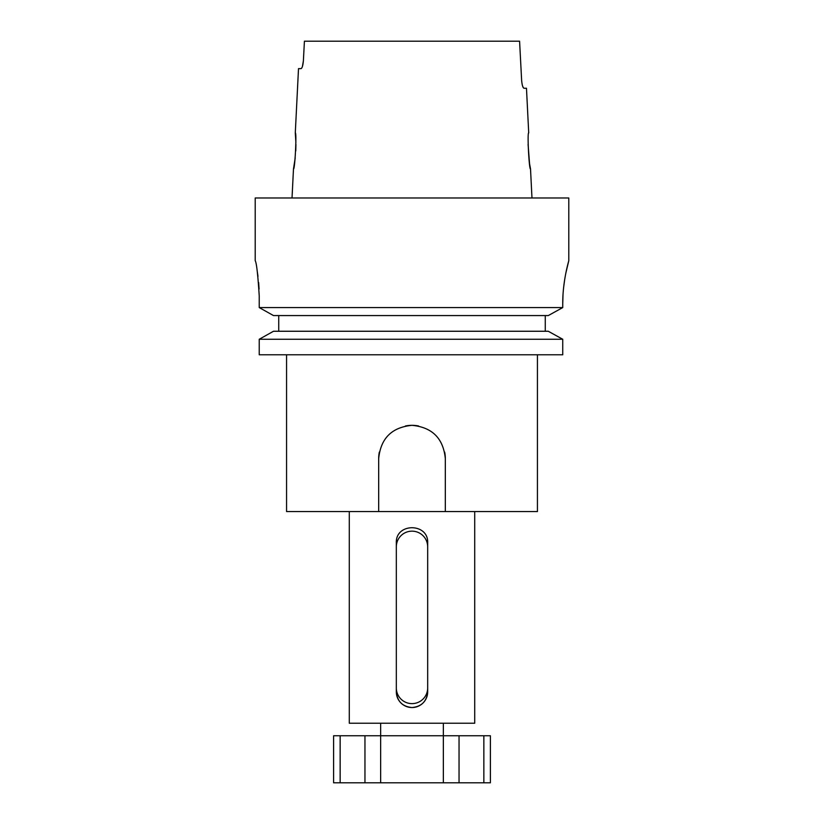 <?xml version="1.0" encoding="UTF-8"?>
<svg xmlns="http://www.w3.org/2000/svg" width="824" height="824" viewBox="0 0 824 824"><rect width="100%" height="100%" fill="white"/><g stroke="black" fill="none" stroke-linecap="round" stroke-linejoin="round"><path stroke-width="1.24" d="M340.147 735.76L333.607 735.76L333.607 782.8L340.147 782.8L340.147 735.76L443.353 735.76L443.353 723.225M340.147 782.8L380.647 782.8L380.647 723.225M427.677 546.837A15.677 15.677 0 0 0 412 531.161A15.677 15.677 0 0 0 396.323 546.837L396.323 691.861C397.25 701.399 402.483 706.621 412 707.538C421.528 706.621 426.75 701.399 427.677 691.861L427.677 542.913C428.655 522.704 395.366 522.663 396.323 542.913L396.323 546.837M396.323 691.861A15.677 15.677 0 0 0 412 707.538A15.677 15.677 0 0 0 427.677 691.861M418.541 425.977A33.321 33.321 0 0 0 412 425.328C432.239 427.275 443.343 438.389 445.321 458.649A33.321 33.321 0 0 0 444.661 452.077M349.283 511.56L349.283 723.225L474.717 723.225L474.717 511.56M565.81 273.228L568.787 260.703L568.787 197.987L255.213 197.987L255.213 260.703C256.542 262.774 257.881 274.526 259.23 295.981L259.23 307.579L273.496 315.571L259.23 307.579L562.74 307.579L548.269 315.571L273.496 315.571M295.888 142.408L295.291 132.922C296.867 131.861 294.91 170.125 293.478 168.982L295.208 157.93M295.775 150.885L295.919 144.396M528.081 144.334L529.544 163.543M529.605 163.935L530.522 168.982L531.974 197.987M530.522 168.982C529.08 170.115 527.133 131.85 528.709 132.922L526.474 88.24L523.992 88.24C522.88 87.818 522.086 85.202 521.633 80.391L519.583 41.2L304.417 41.2L303.387 60.801C302.933 65.601 302.14 68.217 301.007 68.639L298.504 68.639L295.291 132.922M293.478 168.982L292.026 197.987M568.787 260.703C568.993 260.219 562.607 280.644 562.74 303.819L562.74 307.579L548.269 315.571M445.321 458.649L445.321 511.56L537.433 511.56L537.433 354.773M379.328 452.118A33.321 33.321 0 0 0 378.679 458.649L378.679 511.56L286.567 511.56L286.567 354.773M378.679 458.649C380.657 438.389 391.761 427.285 412 425.328A33.321 33.321 0 0 0 405.49 425.967M483.853 735.76L490.393 735.76L490.393 782.8L483.853 782.8L483.853 735.76L459.04 735.76L459.04 782.8L483.853 782.8M378.679 511.56L445.321 511.56M273.496 331.258L259.23 339.261L273.496 331.258L548.269 331.258L562.74 339.261L259.23 339.261L259.23 354.773L259.23 339.261M562.74 303.819L562.988 295.28M563.657 287.185L564.697 279.47M259.076 289.059L258.643 282.508M257.974 276.339L257.212 271.044M545.272 331.258L545.272 315.571M278.728 331.258L278.728 315.571M259.23 354.773L562.74 354.773L562.74 339.261L548.269 331.258M302.449 66.373L303.387 60.801M522.571 85.974L523.271 87.622M523.292 87.653L523.992 88.24M396.323 687.947A15.677 15.677 0 0 0 412 703.624A15.677 15.677 0 0 0 427.677 687.947M380.647 782.8L443.353 782.8L443.353 735.76L459.04 735.76M443.353 782.8L459.04 782.8M364.96 735.76L364.96 782.8"/></g></svg>
